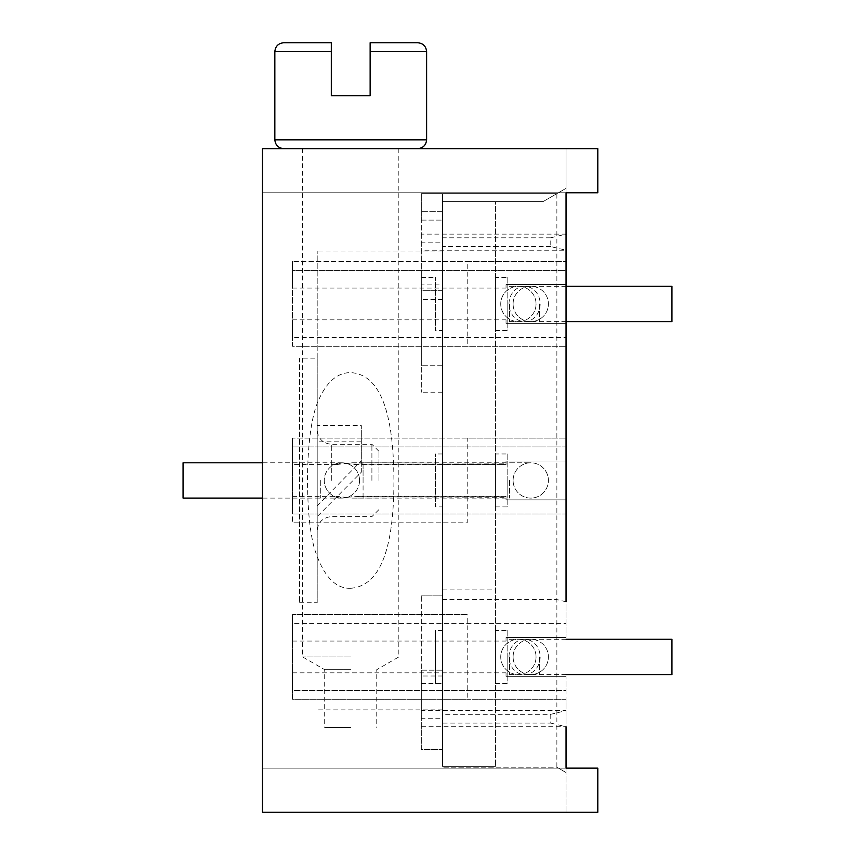 <?xml version="1.0" encoding="UTF-8"?>
<svg xmlns="http://www.w3.org/2000/svg" width="855" height="855" viewBox="0 0 855 855"><rect width="100%" height="100%" fill="white"/><g stroke="black" fill="none" stroke-linecap="round" stroke-linejoin="round"><path stroke-width="0.64" stroke-dasharray="4.28 3.21" d="M442.505 346.318L292.485 346.318L292.485 270.426L566.042 270.426L566.042 284.544L566.042 270.426L292.485 270.426L292.485 288.071L292.485 261.598L292.485 346.318L566.042 346.318L566.042 323.372L566.042 446.919L566.042 346.318L442.505 346.318L442.505 261.598L292.485 261.598L566.042 261.598L566.042 270.426L566.042 192.77L597.816 192.77L597.816 148.642L566.042 148.642L566.042 192.77L566.042 188.357L566.042 192.77L597.816 192.77L597.816 148.642L566.042 148.642L566.042 192.77L262.485 192.77L262.485 148.642L597.816 148.642L597.816 192.77L262.485 192.77L262.485 768.132L597.816 768.132L597.816 812.25L262.485 812.25L262.485 768.132L597.816 768.132L597.816 812.25L597.816 768.132L566.042 768.132L566.042 772.535L566.042 676.348L566.042 690.477L292.485 690.477L292.485 672.821L292.485 690.477L566.042 690.477L566.042 699.294L292.485 699.294L292.485 623.402L292.485 641.058L292.485 623.402L566.042 623.402L566.042 513.983L566.042 637.52L566.042 623.402L292.485 623.402L292.485 614.585L292.485 699.294L467.215 699.294L467.215 614.585L292.485 614.585L467.215 614.585M292.485 446.919L292.485 513.983L292.485 496.328L292.485 513.983L566.042 513.983L566.042 499.865L566.042 513.983L292.485 513.983L292.485 522.8L292.485 438.091L292.485 464.564L292.485 446.919L566.042 446.919L566.042 461.037L566.042 446.919L292.485 446.919M566.042 812.25L566.042 768.132L566.042 812.25L597.816 812.25L566.042 812.25M421.323 726.75L421.323 718.713L442.505 718.713L442.505 193.647L421.323 193.647L421.323 220.12L421.323 193.647L556.872 193.647L566.042 188.357L556.872 193.647L556.872 767.245L566.042 772.535L556.872 767.245L442.505 767.245L442.505 749.6L421.323 749.6L421.323 726.75L566.042 726.75L566.042 699.294L467.215 699.294M550.759 246.571L495.451 246.571L495.451 766.358L495.451 201.588L495.451 237.797L550.759 237.797L550.759 246.571L566.042 250.226L566.042 234.142L421.323 234.142L421.323 193.647L556.872 193.647L442.505 193.647L442.505 201.588L495.451 201.588L442.505 201.588L442.505 299.603L442.505 201.588L442.505 220.12L442.505 201.588L442.505 211.303L421.323 211.303L442.505 211.303L442.505 237.797L495.451 237.797L495.451 246.571L442.505 246.571L442.505 290.721L421.323 290.721L421.323 250.226L566.042 250.226L566.042 261.598L467.215 261.598L467.215 346.318M566.042 637.52L506.042 637.52L506.042 641.058L506.042 637.52L566.042 637.52M506.042 676.348L566.042 676.348L506.042 676.348L506.042 672.821L506.042 676.348M467.215 438.091L292.485 438.091L566.042 438.091L467.215 438.091L467.215 522.8L292.485 522.8L467.215 522.8M421.323 718.713L421.323 710.665L566.042 710.665L550.759 714.32L442.505 714.32L442.505 670.17L421.323 670.17L421.323 595.166L421.323 749.6L442.505 749.6L442.505 766.358L442.505 589.875L442.505 767.245L556.872 767.245M421.323 710.665L421.323 670.17L421.323 683.412L421.323 670.17L442.505 670.17L442.505 278.238L442.505 683.412L442.505 630.466L442.505 683.412L435.441 683.412L435.441 630.466L435.441 683.412M550.759 237.797L566.042 234.142M421.323 234.142L421.323 242.189L442.505 242.189L442.505 237.797M421.323 683.412L442.505 683.412L442.505 595.166L421.323 595.166L442.505 595.166L442.505 290.721L421.323 290.721L421.323 277.48L421.323 365.726L421.323 284.897L442.505 284.897M442.505 718.713L442.505 714.32M442.505 242.189L442.505 246.571M442.505 330.425L442.505 277.48L442.505 330.425L435.441 330.425L435.441 277.48L435.441 330.425M442.505 506.919L442.505 453.973L442.505 506.919L435.441 506.919L435.441 453.973L435.441 506.919M442.505 675.995L421.323 675.995M350.732 588.272C379.609 586.006 394.005 550.064 393.909 480.446C393.695 410.304 379.31 374.362 350.732 372.62C336.667 372.577 325.488 382.869 317.194 403.475C309.457 423.086 307.169 459.21 307.576 485.469C307.886 511.45 310.087 532.216 314.191 547.777C322.827 575.426 335 588.924 350.732 588.272M299.549 602.722L317.194 602.722L317.194 251.007L317.194 358.17L299.549 358.17L299.549 602.722L299.549 358.17M421.323 284.897L421.323 392.199L421.323 193.647L442.505 193.647L442.505 201.588L442.505 193.647L442.505 201.588L442.505 193.647L421.323 193.647L556.872 193.647L543.117 201.588L442.505 201.588L543.117 201.588L495.451 201.588L543.117 201.588L556.872 193.647L543.117 201.588L556.872 193.647L421.323 193.647L556.872 193.647M550.759 714.32L550.759 723.095L442.505 723.095M495.451 766.358L442.505 766.358L495.451 766.358M495.451 277.48L495.451 330.425L495.451 277.48L507.806 277.48L507.806 330.425L495.451 330.425M495.451 453.973L495.451 506.919L495.451 453.973L507.806 453.973L507.806 506.919L495.451 506.919M495.451 630.466L495.451 683.412L495.451 630.466L507.806 630.466L507.806 683.412L495.451 683.412M421.323 220.12L442.505 220.12L421.323 220.12M442.505 299.603L421.323 299.603M442.505 392.199L421.323 392.199M442.505 365.726L421.323 365.726L442.505 365.726M421.323 242.189L421.323 250.226M550.759 723.095L566.042 726.75M317.194 602.722L317.194 358.17M317.194 480.446L317.194 530.752L317.194 480.446M317.194 505.861L361.312 460.845L361.312 441.811L317.194 441.811L317.194 516.58L361.312 472.195L361.312 425.512L317.194 425.512L317.194 516.58M317.194 441.811L317.194 425.512M371.904 480.446L371.904 444.269L371.904 480.446M378.968 480.446L378.968 451.322L378.968 480.446M361.312 460.845L361.312 472.195M361.312 441.811L361.312 425.512M350.732 148.642L283.657 148.642L350.732 148.642M350.732 656.939L302.638 656.939L350.732 656.939M350.732 669.679L324.697 669.679L350.732 669.679M350.732 727.53L324.697 727.53L350.732 727.53M442.505 589.875L495.451 589.875M566.042 601.77L556.872 599.579L442.505 599.579M507.806 277.48L507.806 330.425M507.806 303.952L507.806 321.608L507.806 303.952M513.096 303.952A17.645 17.645 0 0 1 530.752 286.307A17.645 17.645 0 0 1 548.397 303.952A17.645 17.645 0 0 1 530.752 321.608A17.645 17.645 0 0 1 513.096 303.952A17.645 17.645 0 0 1 530.752 286.307A17.645 17.645 0 0 1 548.397 303.952A17.645 17.645 0 0 1 530.752 321.608A17.645 17.645 0 0 1 513.096 303.952M536.042 303.952A17.645 17.645 0 0 1 518.397 321.608A17.645 17.645 0 0 1 500.741 303.952A17.645 17.645 0 0 1 518.397 286.307A17.645 17.645 0 0 1 536.042 303.952A17.645 17.645 0 0 1 518.397 321.608A17.645 17.645 0 0 1 500.741 303.952A17.645 17.645 0 0 1 518.397 286.307A17.645 17.645 0 0 1 536.042 303.952M671.945 321.608L671.945 286.307M507.806 453.973L507.806 506.919M507.806 480.446L507.806 498.102L507.806 480.446M513.096 480.446A17.645 17.645 0 0 1 530.752 462.801A17.645 17.645 0 0 1 548.397 480.446A17.645 17.645 0 0 1 530.752 498.102A17.645 17.645 0 0 1 513.096 480.446A17.645 17.645 0 0 1 530.752 462.801A17.645 17.645 0 0 1 548.397 480.446A17.645 17.645 0 0 1 530.752 498.102A17.645 17.645 0 0 1 513.096 480.446M363.076 497.674L363.076 480.446L363.076 496.755L354.729 496.328L342.096 498.102L336.218 496.328L352.388 498.102L506.042 497.674L506.042 499.865L506.042 497.674M363.076 496.755L506.042 496.755M506.042 499.865L566.042 499.865L506.042 499.865M359.549 480.446A17.645 17.645 0 0 1 341.904 498.102A17.645 17.645 0 0 1 324.248 480.446A17.645 17.645 0 0 1 341.904 462.801A17.645 17.645 0 0 1 359.549 480.446A17.645 17.645 0 0 1 341.904 498.102A17.645 17.645 0 0 1 324.248 480.446A17.645 17.645 0 0 1 341.904 462.801A17.645 17.645 0 0 1 359.549 480.446M363.076 463.218L352.388 462.801L336.218 464.564L342.096 462.801L354.729 464.564L363.076 464.137L363.076 480.446L363.076 462.801L506.042 463.218L506.042 461.037L506.042 464.564L363.076 464.137M566.042 461.037L506.042 461.037L566.042 461.037M506.042 463.218L506.042 464.137M183.056 462.801L183.056 498.102M507.806 630.466L507.806 683.412M507.806 656.939L507.806 674.584L507.806 656.939M513.096 656.939A17.645 17.645 0 0 1 530.752 639.294A17.645 17.645 0 0 1 548.397 656.939A17.645 17.645 0 0 1 530.752 674.584A17.645 17.645 0 0 1 513.096 656.939A17.645 17.645 0 0 1 530.752 639.294A17.645 17.645 0 0 1 548.397 656.939A17.645 17.645 0 0 1 530.752 674.584A17.645 17.645 0 0 1 513.096 656.939M536.042 656.939A17.645 17.645 0 0 1 518.397 674.584A17.645 17.645 0 0 1 500.741 656.939A17.645 17.645 0 0 1 518.397 639.294A17.645 17.645 0 0 1 536.042 656.939A17.645 17.645 0 0 1 518.397 674.584A17.645 17.645 0 0 1 500.741 656.939A17.645 17.645 0 0 1 518.397 639.294A17.645 17.645 0 0 1 536.042 656.939M671.945 674.584L671.945 639.294M421.323 277.48L435.441 277.48M442.505 453.973L435.441 453.973M442.505 630.466L435.441 630.466M442.505 261.598L467.215 261.598M566.042 284.544L506.042 284.544L506.042 288.071L506.042 284.544L566.042 284.544M292.485 337.49L292.485 319.845L292.485 337.49L566.042 337.49L292.485 337.49M506.042 323.372L566.042 323.372L506.042 323.372L506.042 319.845L506.042 323.372M417.796 42.75L370.14 42.75L370.14 95.696L331.312 95.696L331.312 51.578L274.84 51.578M331.312 51.578L331.312 42.75L283.657 42.75M442.505 699.294L442.505 614.585M331.312 480.446L331.312 444.269L331.312 480.446M509.569 303.952L509.569 321.608L509.569 303.952M508.982 303.952A17.645 15.593 -90 0 1 524.575 286.307A17.645 15.593 -90 0 1 540.157 303.952A17.645 15.593 -90 0 1 524.575 321.608A17.645 15.593 -90 0 1 508.982 303.952M539.569 303.952L539.569 321.608L539.569 303.952M509.569 480.446L509.569 498.102L509.569 480.446M442.505 438.091L442.505 522.8M320.721 480.446L320.721 498.102L320.721 480.446M509.569 656.939L509.569 674.584L509.569 656.939M508.982 656.939A17.645 15.593 -90 0 1 524.575 639.294A17.645 15.593 -90 0 1 540.157 656.939A17.645 15.593 -90 0 1 524.575 674.584A17.645 15.593 -90 0 1 508.982 656.939M539.569 656.939L539.569 674.584L539.569 656.939M426.613 139.825L274.84 139.825M426.613 51.578L370.14 51.578M292.485 641.058L506.042 641.058M292.485 672.821L506.042 672.821M442.505 709.885L317.194 709.885M442.505 251.007L317.194 251.007M378.968 451.322L371.904 444.269L331.312 444.269C322.795 443.371 318.081 438.668 317.194 430.151M378.968 509.569L371.904 516.623L331.312 516.623C322.795 517.521 318.081 522.223 317.194 530.752M302.638 148.642L302.638 656.939L324.697 669.679L324.697 727.53M398.825 148.642L398.825 656.939L376.756 669.679L376.756 727.53M566.042 321.608L507.806 321.608M566.042 286.307L507.806 286.307M352.388 498.102L507.806 498.102M352.388 462.801L507.806 462.801M509.569 462.801L530.752 462.801L509.569 462.801M506.042 496.328L354.729 496.328M292.485 496.328L336.218 496.328M342.096 498.102L262.485 498.102M342.096 462.801L262.485 462.801M336.218 464.564L292.485 464.564M354.729 464.564L506.042 464.564M566.042 674.584L507.806 674.584M566.042 639.294L507.806 639.294M292.485 288.071L506.042 288.071M292.485 319.845L506.042 319.845"/><path stroke-width="1.28" d="M566.042 234.142L566.042 192.77L597.816 192.77L597.816 148.642L262.485 148.642L262.485 812.25L597.816 812.25L597.816 768.132L566.042 768.132L566.042 726.75M566.042 601.77L566.042 192.77L566.042 601.77M566.042 286.307L671.945 286.307L671.945 321.608L566.042 321.608M262.485 498.102L183.056 498.102L183.056 462.801L262.485 462.801M566.042 639.294L671.945 639.294L671.945 674.584L566.042 674.584M417.796 148.642C423.118 148.086 426.057 145.147 426.613 139.825L274.84 139.825L274.84 51.578C275.396 46.256 278.335 43.306 283.657 42.75L331.312 42.75L331.312 95.696L370.14 95.696L370.14 51.578L426.613 51.578C426.057 46.256 423.118 43.306 417.796 42.75L370.14 42.75L370.14 51.578M274.84 51.578L331.312 51.578M274.84 139.825C275.396 145.147 278.335 148.086 283.657 148.642M426.613 139.825L426.613 51.578"/></g></svg>
